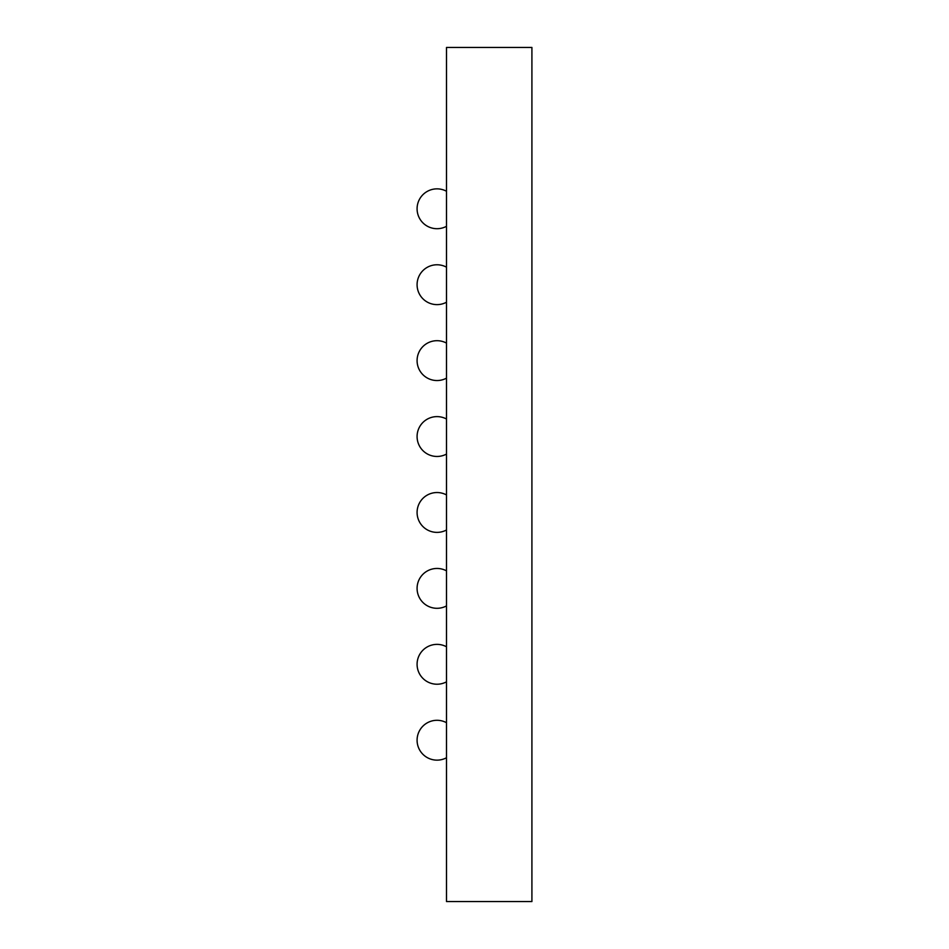<?xml version="1.0" encoding="UTF-8"?>
<svg xmlns="http://www.w3.org/2000/svg" width="949" height="949" viewBox="0 0 949 949"><rect width="100%" height="100%" fill="white"/><g stroke="black" fill="none" stroke-linecap="round" stroke-linejoin="round"><path stroke-width="1.42" d="M446.505 901.55L531.914 901.55L531.914 47.45L446.505 47.45L446.505 901.55M446.505 191.259A19.929 19.929 0 0 0 417.086 208.78A19.929 19.929 0 0 0 446.505 226.301M446.505 267.179A19.929 19.929 0 0 0 417.086 284.7A19.929 19.929 0 0 0 446.505 302.221M446.505 646.779A19.929 19.929 0 0 0 417.086 664.3A19.929 19.929 0 0 0 446.505 681.821M446.505 570.859A19.929 19.929 0 0 0 417.086 588.38A19.929 19.929 0 0 0 446.505 605.901M446.505 419.019A19.929 19.929 0 0 0 417.086 436.54A19.929 19.929 0 0 0 446.505 454.061M446.505 494.939A19.929 19.929 0 0 0 417.086 512.46A19.929 19.929 0 0 0 446.505 529.981M446.505 343.099A19.929 19.929 0 0 0 417.086 360.62A19.929 19.929 0 0 0 446.505 378.141M446.505 722.699A19.929 19.929 0 0 0 417.086 740.22A19.929 19.929 0 0 0 446.505 757.741"/></g></svg>
